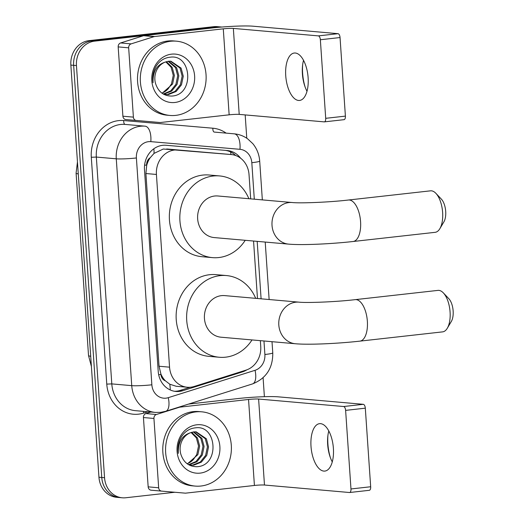 <?xml version="1.0" encoding="UTF-8"?>
<svg xmlns="http://www.w3.org/2000/svg" width="524" height="524" viewBox="0 0 524 524"><rect width="100%" height="100%" fill="white"/><g stroke="black" fill="none" stroke-linecap="round" stroke-linejoin="round"><path stroke-width="0.79" d="M250.682 198.871L249.031 174.63A22.368 19.729 95 0 0 231.3 154.554L163.292 149.019L154.043 153.394L150.205 157.737A7.454 6.576 95 0 0 146.668 165.014A22.368 1.847 176.1 0 1 144.578 165.237M231.3 154.554A22.368 19.729 95 0 0 231.267 154.547L178.036 149.969A22.368 19.729 95 0 0 174.597 150.015A22.368 19.729 95 0 0 156.421 174.459L169.553 367.167A22.368 19.729 95 0 0 187.284 387.243A22.368 19.729 95 0 0 194.162 386.476L245.966 370.141A22.368 19.729 95 0 0 260.742 346.423L260.349 340.666M165.414 380.843A22.368 19.729 -85 0 1 160.92 374.077L160.947 374.47A7.454 6.576 95 0 0 165.414 380.843L169.783 384.216L176.169 386.26L187.284 387.243M146.668 165.014L146.694 165.401A22.368 19.729 -85 0 1 150.205 157.737M146.694 165.401L145.901 173.529L159.034 366.237L160.92 374.077M257.474 298.497L253.557 241.033M174.885 492.259L125.76 497.761A22.368 19.729 -85 0 1 122.282 497.8L119.485 497.551A22.368 19.729 -85 0 1 101.754 477.475L73.655 65.33A22.368 19.729 -85 0 1 91.831 40.885L216.556 26.927A22.368 19.729 -85 0 1 220.034 26.881A22.368 19.729 -85 0 0 216.556 26.927L91.831 40.885A22.368 19.729 -85 0 0 73.655 65.33L101.754 477.475A22.368 19.729 -85 0 0 119.485 497.551L116.688 497.309A22.368 19.729 -85 0 1 98.951 477.233L70.858 65.081A22.368 19.729 -85 0 1 89.034 40.643L213.759 26.678A22.368 19.729 -85 0 1 217.237 26.639L221.816 27.038M240.595 158.189A22.368 19.729 95 0 0 227.344 150.545A22.368 19.729 95 0 0 227.311 150.545L166.101 145.279A22.368 19.729 95 0 0 162.656 145.325A22.368 19.729 95 0 0 144.48 169.763L158.222 371.385A22.368 19.729 95 0 0 175.959 391.461A22.368 19.729 95 0 0 182.83 390.694L242.402 371.916A22.368 19.729 95 0 0 246.843 369.839M122.282 497.8A22.368 19.729 -85 0 1 104.551 477.724L76.452 65.572A22.368 19.729 -85 0 1 94.628 41.134L219.353 27.169A22.368 19.729 -85 0 1 221.521 27.065M245.18 114.92L246.771 138.225M263.094 377.739L264.391 396.694M190.166 387.256L180.033 390.452A22.368 19.729 -85 0 1 174.564 391.277M224.953 150.342A22.368 19.729 -85 0 1 235.662 155.51M175.743 115.378A37.276 32.881 -85 0 1 169.946 115.45A37.276 32.881 -85 0 1 140.301 78.711A37.276 32.881 -85 0 1 170.686 41.252A37.276 32.881 -85 0 1 176.483 41.18A37.276 32.881 -85 0 1 206.135 77.919A37.276 32.881 -85 0 1 175.743 115.378M169.946 115.45L167.149 115.201A37.276 32.881 -85 0 1 137.498 78.469A37.276 32.881 -85 0 1 167.89 41.01A37.276 32.881 -85 0 1 173.686 40.938L176.483 41.18M171.571 54.149A24.307 21.438 -85 0 1 194.614 75.921A24.307 21.438 -85 0 1 174.865 102.481A24.307 21.438 -85 0 1 151.816 80.709A24.307 21.438 -85 0 1 171.571 54.149M171.538 96.069C194.758 95.388 191.817 53.926 170.287 57.188C164.438 57.732 159.722 60.719 156.145 66.162C153.165 71.284 152.137 76.818 153.054 82.753C152.674 71.827 156.604 64.983 164.844 62.225A16.847 14.862 -85 0 0 155.569 83.578C158.294 91.798 163.612 95.964 171.538 96.069M165.171 94.51L167.353 94.451L174.99 91.412L180.367 84.705L182.156 76.137L179.968 68.015L170.346 61.164M163.632 94.228L168.466 94.549L176.097 91.51L181.481 84.803L183.269 76.235L181.081 68.113L170.903 61.197L168.401 61.242L164.844 62.225M163.265 94.019L170.706 90.901L175.926 84.312L177.715 75.744L175.527 67.622L168.093 61.282M163.573 94.196L171.656 91.117L177.04 84.41L178.828 75.842L176.634 67.72L168.656 61.21M165.8 61.852L171.086 67.236L173.274 75.358L171.486 83.919L168.23 88.733A16.847 14.862 -85 0 1 161.837 93.069M162.119 93.272L172.599 84.017L174.381 75.456L172.193 67.334L166.377 61.662M302.649 64.78A29.822 13.827 -96.4 0 0 302.636 73.301A29.822 13.827 -96.4 0 0 305.151 87.135M306.998 91.274A23.855 11.063 83.6 0 1 304.752 85.995A23.855 11.063 83.6 0 1 302.4 73.884A23.855 11.063 83.6 0 1 302.512 65.978A23.855 11.063 83.6 0 1 303.534 60.332M308.125 77.722A23.855 11.063 -96.4 0 0 294.278 53.029A23.855 11.063 -96.4 0 0 285.737 75.751A23.855 11.063 -96.4 0 0 299.59 100.444A23.855 11.063 -96.4 0 0 308.125 77.722M133.391 117.134A3.727 3.288 95 0 0 136.351 120.481L125.858 119.557A3.727 3.288 -85 0 1 125.852 119.557A3.727 3.288 -85 0 1 122.898 116.21L133.391 117.134L128.668 47.822L118.175 46.898A3.727 3.288 -85 0 1 120.638 42.948L143.583 35.711A3.727 3.288 -85 0 1 144.152 35.593L212.79 27.91A29.822 2.463 176.1 0 1 253.04 26.2L338.046 33.68A3.727 1.729 83.6 0 1 340.043 37.545L320.354 39.745A3.727 1.729 -96.4 0 0 318.35 35.887L233.344 28.407A7.454 0.616 -3.9 0 0 223.283 28.833L154.645 36.516A3.727 3.288 95 0 0 154.076 36.634L131.131 43.872A3.727 3.288 95 0 0 128.668 47.822M122.898 116.21L118.175 46.898M125.852 119.557L159.931 122.511A3.727 3.288 95 0 0 160.508 122.505L229.145 114.822A7.454 0.616 -3.9 0 1 239.206 114.389L324.212 121.876A3.727 1.729 -96.4 0 0 324.376 121.869A3.727 1.729 -96.4 0 0 325.705 118.319L345.401 116.118L340.043 37.545M345.401 116.118A3.727 1.729 83.6 0 1 344.065 119.668A3.727 1.729 83.6 0 1 343.908 119.668M325.705 118.319L320.354 39.745M201.013 486.017A37.276 32.881 -85 0 1 195.216 486.089A37.276 32.881 -85 0 1 165.564 449.35A37.276 32.881 -85 0 1 195.956 411.89A37.276 32.881 -85 0 1 201.753 411.818A37.276 32.881 -85 0 1 231.398 448.557A37.276 32.881 -85 0 1 201.013 486.017M195.216 486.089L192.419 485.84A37.276 32.881 -85 0 1 162.768 449.107A37.276 32.881 -85 0 1 193.159 411.641A37.276 32.881 -85 0 1 198.956 411.576L201.753 411.818M196.834 424.787A24.307 21.438 -85 0 1 219.883 446.559A24.307 21.438 -85 0 1 200.129 473.12A24.307 21.438 -85 0 1 177.086 451.347A24.307 21.438 -85 0 1 196.834 424.787M196.808 466.707C220.028 466.019 217.08 424.564 195.557 427.826C189.708 428.37 184.992 431.357 181.409 436.8C178.435 441.922 177.407 447.45 178.317 453.391C177.944 442.459 181.874 435.621 190.114 432.863A16.847 14.862 -85 0 0 180.839 454.216C183.557 462.437 188.882 466.602 196.808 466.707M190.441 465.148L192.622 465.089L200.253 462.05L205.637 455.343L207.425 446.776L205.238 438.654L195.616 431.802M188.902 464.867L193.729 465.188L201.367 462.148L206.751 455.441L208.532 446.874L206.345 438.752L196.173 431.835L193.67 431.881L190.114 432.863M188.535 464.657L195.969 461.539L201.196 454.95L202.984 446.382L200.797 438.261L193.356 431.92M188.843 464.834L196.926 461.755L202.303 455.048L204.091 446.481L201.904 438.359L193.926 431.848M191.064 432.483L196.349 437.874L198.537 445.996L196.755 454.557L193.5 459.371A16.847 14.862 -85 0 1 187.107 463.707M187.389 463.91L197.862 454.655L199.651 446.088L197.463 437.972L191.64 432.3M435.889 193.336L441.365 199.12A13.421 6.223 83.6 0 1 445.695 211.395A13.421 6.223 83.6 0 1 443.907 221.842L439.846 228.693A20.875 9.681 -96.4 0 0 442.629 212.443A20.875 9.681 -96.4 0 0 435.889 193.336A20.875 9.681 -96.4 0 0 430.512 190.834L348.46 200.017A20.875 9.681 83.6 0 1 360.571 221.626A20.875 9.681 83.6 0 1 353.104 241.505L435.156 232.322A20.875 9.681 -96.4 0 0 439.846 228.693M348.46 200.017C329.157 202.31 300.01 203.397 292.235 202.526L217.866 195.983A20.875 18.412 95 0 0 214.617 196.022A20.875 18.412 95 0 0 197.6 217.002A20.875 18.412 95 0 0 214.205 237.575L288.573 244.119C301.87 245.337 330.88 243.994 353.104 241.505M245.219 240.3A41.003 36.169 -85 0 1 218.816 257.546A41.003 36.169 -85 0 1 212.443 257.625A41.003 36.169 -85 0 1 179.824 217.211A41.003 36.169 -85 0 1 213.255 176.005A41.003 36.169 -85 0 1 219.628 175.933A41.003 36.169 -85 0 1 248.88 198.714M212.443 257.625L201.943 256.701A41.003 36.169 -85 0 1 169.331 216.288A41.003 36.169 -85 0 1 202.762 175.082A41.003 36.169 -85 0 1 209.135 175.009L219.628 175.933M443.337 292.89L448.813 298.673A13.421 6.223 83.6 0 1 453.142 310.948A13.421 6.223 83.6 0 1 451.354 321.402L447.3 328.247A20.875 9.681 -96.4 0 0 450.077 311.996A20.875 9.681 -96.4 0 0 443.337 292.89A20.875 9.681 -96.4 0 0 437.959 290.388L355.252 299.643A20.875 9.681 83.6 0 1 367.363 321.251A20.875 9.681 83.6 0 1 359.896 341.137L442.603 331.875A20.875 9.681 -96.4 0 0 447.3 328.247M355.252 299.643C335.95 301.935 306.802 303.029 299.027 302.158L224.658 295.608A20.875 18.412 95 0 0 221.41 295.647A20.875 18.412 95 0 0 204.393 316.627A20.875 18.412 95 0 0 220.997 337.201L295.366 343.744C308.662 344.962 337.672 343.62 359.896 341.137M252.011 339.932A41.003 36.169 -85 0 1 225.608 357.178A41.003 36.169 -85 0 1 219.235 357.25A41.003 36.169 -85 0 1 186.616 316.843A41.003 36.169 -85 0 1 220.047 275.637A41.003 36.169 -85 0 1 226.42 275.558A41.003 36.169 -85 0 1 255.673 298.339M219.235 357.25L208.735 356.327A41.003 36.169 -85 0 1 176.123 315.92A41.003 36.169 -85 0 1 209.554 274.714A41.003 36.169 -85 0 1 215.927 274.635L226.42 275.558M327.913 435.418A29.822 13.827 -96.4 0 0 327.9 443.939A29.822 13.827 -96.4 0 0 330.415 457.773M332.262 461.913A23.855 11.063 83.6 0 1 330.015 456.633A23.855 11.063 83.6 0 1 327.67 444.522A23.855 11.063 83.6 0 1 327.775 436.616A23.855 11.063 83.6 0 1 328.803 430.97M333.395 448.361A23.855 11.063 -96.4 0 0 319.548 423.667A23.855 11.063 -96.4 0 0 311.007 446.389A23.855 11.063 -96.4 0 0 324.854 471.083A23.855 11.063 -96.4 0 0 333.395 448.361M158.661 487.772A3.727 3.288 95 0 0 161.615 491.119L151.128 490.195A3.727 3.288 -85 0 1 151.122 490.195A3.727 3.288 -85 0 1 148.168 486.848L158.661 487.772L153.938 418.46L143.438 417.536A3.727 3.288 -85 0 1 145.908 413.58L150.86 412.021M148.168 486.848L143.438 417.536M188.568 404.083L238.06 398.548A29.822 2.463 176.1 0 1 278.31 396.838L363.309 404.318A3.727 1.729 83.6 0 1 365.313 408.176L345.617 410.384A3.727 1.729 -96.4 0 0 343.62 406.526L258.614 399.039A7.454 0.616 -3.9 0 0 248.553 399.471L179.915 407.148A3.727 3.288 95 0 0 179.346 407.272L156.401 414.504A3.727 3.288 95 0 0 153.938 418.46M151.122 490.195L161.615 491.119A3.727 3.288 95 0 0 161.621 491.119L185.201 493.149A3.727 3.288 95 0 0 185.771 493.136L254.415 485.46A7.454 0.616 -3.9 0 1 264.476 485.028L349.482 492.514A3.727 1.729 -96.4 0 0 349.639 492.508A3.727 1.729 -96.4 0 0 350.975 488.958L370.671 486.757L365.313 408.176M370.671 486.757A3.727 1.729 83.6 0 1 369.335 490.307A3.727 1.729 83.6 0 1 369.171 490.307M350.975 488.958L345.617 410.384M166.665 148.967L178.036 149.969M170.241 389.954A22.368 9.89 -107.5 0 0 169.783 384.216M230.953 154.521A22.368 10.532 -85.1 0 0 230.56 151.94M154.043 153.394A22.368 10.532 -85.1 0 0 153.859 148.764M160.947 374.47A22.368 1.847 176.1 0 1 158.68 374.706M145.901 173.529L156.421 174.459M219.897 153.545L231.267 154.547M159.034 366.237L169.553 367.167M91.405 366.499L88.523 355.541A26.095 2.155 -3.9 0 0 90.704 356.248M78.273 173.889A26.095 2.155 176.1 0 1 76.091 173.189L77.46 161.916M98.951 477.233L104.551 477.724M70.858 65.081L76.452 65.572M89.034 40.643L94.628 41.134M213.759 26.678L219.353 27.169M254.304 199.192L251.815 162.695A14.908 13.152 95 0 0 239.972 149.314L150.814 141.644A14.908 13.152 95 0 0 148.515 141.67A14.908 13.152 95 0 0 136.397 157.966L151.862 384.799A14.908 13.152 95 0 0 166.003 398.155A14.908 13.152 95 0 0 168.269 397.67L255.037 370.311A14.908 13.152 95 0 0 264.889 354.499L263.965 340.98M151.862 384.799A14.908 1.231 -3.9 0 1 131.74 385.651L116.276 158.818A29.822 26.305 -85 0 1 140.511 126.232A29.822 26.305 -85 0 1 145.102 126.173L125.164 124.417A29.822 26.305 95 0 0 120.572 124.476A29.822 26.305 95 0 0 96.337 157.062L111.795 383.896A29.822 26.305 95 0 0 135.441 410.665L155.379 412.421A29.822 26.305 -85 0 1 131.74 385.651L111.795 383.896L106.765 384.112L91.3 157.279L96.337 157.062L116.276 158.818A14.908 1.231 -3.9 0 0 136.397 157.966M155.379 412.421L160.665 412.355L165.754 411.281A14.908 6.596 -107.5 0 0 168.269 397.67M91.3 157.279A33.549 29.593 -85 0 1 118.568 120.618A33.549 29.593 -85 0 1 123.736 120.546L212.888 128.216A33.549 29.593 -85 0 1 226.119 133.122M147.866 411.759L143.674 413.082A33.549 29.593 -85 0 1 106.765 384.112M150.814 141.644A14.908 7.022 -85.1 0 0 145.102 126.173L125.164 124.417A3.727 1.755 94.9 0 1 123.736 120.546M239.972 149.314A14.908 7.022 -85.1 0 0 234.261 133.843A29.822 26.305 -85 0 1 234.307 133.843L214.362 132.087A29.822 26.305 95 0 0 214.316 132.087A3.727 1.755 94.9 0 1 212.888 128.216M261.096 298.818L257.179 241.354M143.674 413.082A3.727 1.651 72.5 0 1 143.497 411.373M165.754 411.281L252.522 383.915A14.908 6.596 -107.5 0 0 255.037 370.311M264.889 354.499A14.908 1.231 -3.9 0 0 272.768 352.868L272.008 341.687M251.815 162.695A14.908 1.231 -3.9 0 0 259.694 161.065C259.203 154.475 256.904 148.659 252.797 143.635L247.583 138.788C243.581 135.945 239.154 134.295 234.307 133.843M240.798 371.771L242.402 371.916M180.033 390.452L182.83 390.694M239.206 114.389L233.344 28.407M229.145 114.822L223.283 28.833M144.152 35.593L154.645 36.516M318.35 35.887L338.046 33.68M154.076 36.634L143.583 35.711M120.638 42.948L131.131 43.872M292.235 202.526A20.875 18.412 95 0 0 288.993 202.565A20.875 18.412 95 0 0 272.022 225.379A20.875 18.412 95 0 0 288.573 244.119M299.027 302.158A20.875 18.412 95 0 0 295.778 302.197A20.875 18.412 95 0 0 278.814 325.004A20.875 18.412 95 0 0 295.366 343.744M264.476 485.028L258.614 399.039M254.415 485.46L248.553 399.471M179.077 407.076L179.915 407.148M343.62 406.526L363.309 404.318M179.346 407.272L178.651 407.214M145.908 413.58L156.401 414.504M88.523 355.541L76.091 173.189M252.522 383.915C266.199 378.426 272.945 368.071 272.768 352.868M269.133 299.525L265.216 242.062M262.341 199.899L259.694 161.065M324.376 121.869L344.065 119.668M349.639 492.508L369.335 490.307"/></g></svg>
